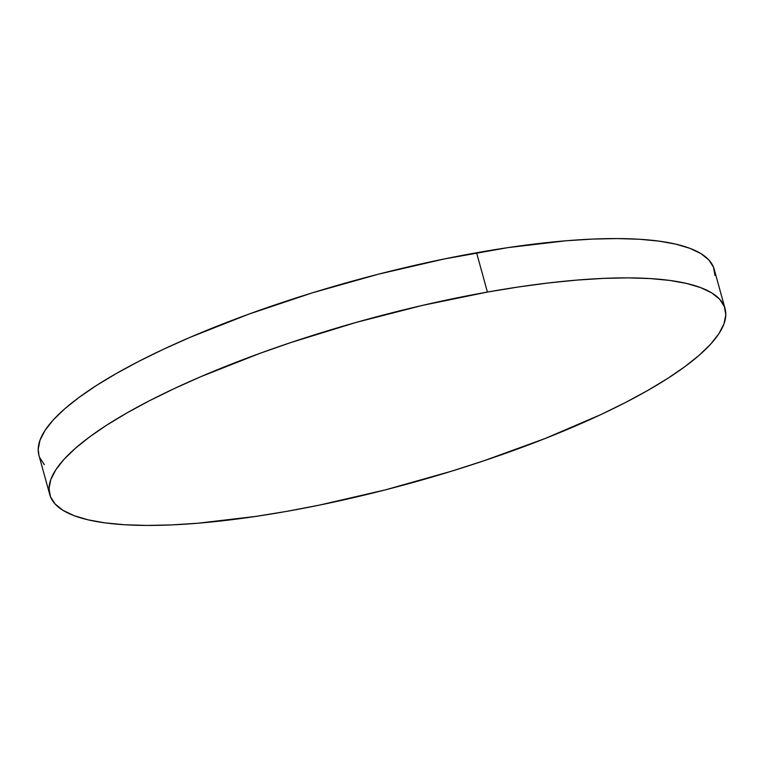 <?xml version="1.0" encoding="UTF-8"?>
<svg xmlns="http://www.w3.org/2000/svg" width="764" height="764" viewBox="0 0 764 764"><rect width="100%" height="100%" fill="white"/><g stroke="black" fill="none" stroke-linecap="round" stroke-linejoin="round"><path stroke-width="1.15" d="M725.055 308.656L714.225 269.339A350.218 84.728 164.6 0 0 476.583 252.76L487.413 292.068L476.583 252.76A350.218 84.728 164.6 0 0 38.945 455.344L49.775 494.661A350.218 84.728 -15.4 0 1 487.413 292.068A350.218 84.728 -15.4 0 1 725.055 308.656A350.218 84.728 -15.4 0 1 287.417 511.24A350.218 84.728 -15.4 0 1 49.775 494.661M38.964 455.42L38.2 449.232L40.014 440.169L45.066 430.361L53.308 419.894L64.663 408.874L79.026 397.414L96.254 385.61L116.185 373.577L138.618 361.439L163.343 349.31L190.121 337.316L248.797 314.147L312.38 292.822L378.428 274.18L444.409 258.929L507.783 247.641L566.114 240.765L592.683 239.075L617.169 238.569L639.334 239.247L658.969 241.118L675.882 244.155L689.921 248.338L700.932 253.61L708.83 259.932L713.519 267.238L714.97 275.46M44.341 464.76L39.652 457.455M287.417 511.24L256.217 516.359L197.886 523.235L171.317 524.925L146.831 525.431L124.666 524.753L105.031 522.882L88.118 519.845L74.079 515.662L63.068 510.39L55.17 504.068L50.481 496.762L49.03 488.54L50.835 479.486L55.887 469.669L64.138 459.212L75.493 448.191L89.856 436.721L107.084 424.918L127.005 412.894L149.448 400.756L174.173 388.628L200.951 376.623L259.626 353.455L290.95 342.511L356.081 322.437L422.416 305.399L487.413 292.068L518.613 286.958L548.552 282.947L576.944 280.082L603.512 278.392L627.998 277.876L650.164 278.564L669.799 280.436L686.712 283.473L700.75 287.646L711.761 292.918L719.659 299.24L724.348 306.545L725.8 314.768L723.986 323.831L718.934 333.639L710.692 344.106L699.337 355.126L684.974 366.586L667.746 378.39L647.815 390.423L625.382 402.561L600.657 414.69L545.295 438.45L483.879 460.797L451.619 471.178L385.572 489.819L319.591 505.071L287.417 511.24"/></g></svg>
